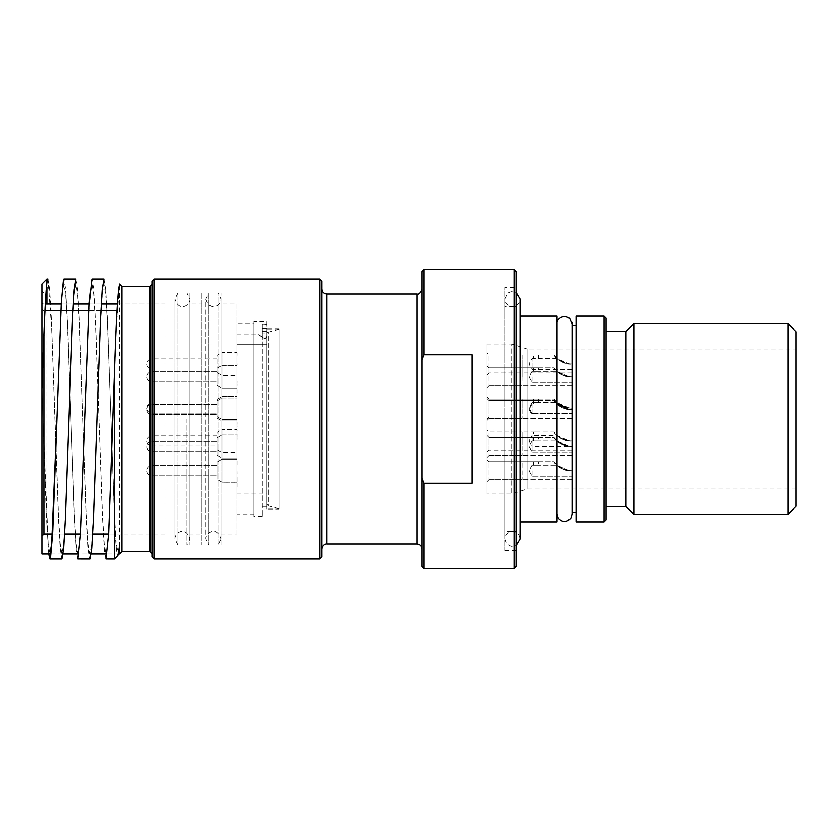 <?xml version="1.0" encoding="UTF-8"?>
<svg xmlns="http://www.w3.org/2000/svg" width="838" height="838" viewBox="0 0 838 838"><rect width="100%" height="100%" fill="white"/><g stroke="black" fill="none" stroke-linecap="round" stroke-linejoin="round"><path stroke-width="0.63" stroke-dasharray="4.19 3.14" d="M48.709 554.033L46.289 515.14L42.895 419L48.154 543.768L49.903 554.033L63.101 554.033M56.9 419L60.409 323.52L62.159 294.253L63.908 283.967L65.657 294.232L67.407 323.51L74.404 514.49L76.164 543.768L77.913 554.033L91.112 554.033M47.892 278.96L49.652 289.634L51.401 319.99L58.409 514.48L60.158 543.747L61.907 554.033L63.657 543.768L65.406 514.49L72.403 323.51L74.163 294.232L75.912 283.967L77.662 294.253L79.411 323.52L86.408 514.48L88.158 543.747L89.917 554.033L91.667 543.768L93.416 514.49L100.413 323.51L102.163 294.232L103.912 283.967L105.672 294.253L107.421 323.52L114.418 514.48L116.168 543.747L118.451 554.033M77.913 554.033L79.662 543.747L81.412 514.48L88.409 323.52L90.158 294.253L91.918 283.967L93.667 294.232L95.417 323.51L102.414 514.49L104.163 543.768L105.913 554.033L117.917 554.033L119.425 546.46M119.425 554.033L119.425 284.815L116.168 329.03L109.422 514.48L107.673 543.747L105.913 554.033M121.919 286.46L121.919 551.54M103.902 278.96L105.672 289.634L107.421 319.99L114.418 518.02L114.418 559.04M114.418 518.02C115.571 543.653 116.733 556.16 117.917 555.531M151.929 284.459L151.929 553.541M151.929 557.04L151.929 280.96M321.97 280.96L321.97 557.04M321.97 288.963L321.97 549.037L321.97 288.963M421.996 288.963L421.996 549.037L421.996 288.963M421.996 359.565L421.996 478.435L423.997 483.243L472.014 483.243L472.014 354.757L423.997 354.757L421.996 359.565L421.996 271.46M421.996 566.54L421.996 478.435M105.913 559.03L104.352 550.451L102.194 512.971L95.731 327.323L93.584 288.628L91.918 278.96M77.913 559.03L76.352 550.597L74.205 513.296L67.742 327.648L65.584 288.796L63.908 278.96M75.891 278.96L77.662 289.634L79.411 319.99L86.408 518.02L88.158 548.366L89.917 559.03M46.897 282.479L46.897 287.35M46.897 303.974L46.897 528.485M41.9 554.033L41.9 388.947L42.895 419L41.9 388.947L45.147 308.876L46.781 288.251L48.405 284.805L51.652 329.03L58.409 518.02L60.158 548.366L61.907 559.03M41.9 536.027L41.9 283.967M45.441 303.974L43.901 303.974L43.901 292.965L43.901 303.974A2.001 1.446 180 0 1 41.9 302.518A2.001 1.446 180 0 0 43.901 303.974L164.929 303.974L164.929 292.965L164.929 534.026L164.929 303.974L117.351 303.974M164.929 292.965L164.929 545.035L164.929 292.965M516.03 271.46L516.03 566.54M516.03 287.465L516.03 550.535L516.03 287.465L505.021 287.465L505.021 550.535L505.021 287.465M516.03 550.535L505.021 550.535M472.014 354.757L472.014 483.243L472.014 354.757M177.939 292.965L174.933 298.967L174.933 539.033L177.939 545.035L177.939 292.965L177.939 545.035L164.929 545.035M189.943 419L189.943 539.033L189.943 419M186.937 418.927L186.937 545.035L186.937 418.927M189.943 545.035L186.937 545.035L189.943 539.033C185.481 525.154 174.43 533.073 174.933 539.033L174.933 298.967C178.944 312.522 190.519 305.231 189.943 298.967L186.937 292.965L189.943 292.965L189.943 545.035L189.943 292.965M189.943 303.974L189.943 534.026L189.943 303.974L201.948 303.974L201.948 534.026L189.943 534.026M201.948 534.026L201.948 303.974M201.948 292.965L201.948 545.035L201.948 292.965L208.945 292.965L208.945 545.035L201.948 545.035M505.021 419L505.021 539.033L505.021 419M505.021 306.467L505.021 531.533L505.021 306.467L512.521 306.467L509.221 305.702C506.54 304.257 505.146 302.015 505.021 298.967L507.87 293.08L511.054 291.614L516.03 292.336M516.03 531.533L516.03 306.467L516.03 531.533L505.021 531.533M516.03 316.104L516.03 521.896L516.03 316.104L520.031 316.104M557.04 521.896L557.04 316.104M520.031 521.896L516.03 521.896M557.04 419L557.04 514.029L557.04 419M557.04 325.479L557.04 323.971M557.04 514.029L557.04 512.521M572.04 512.521L572.04 325.479M576.041 325.479L576.041 512.521L576.041 325.479M576.041 521.896L576.041 316.104M606.052 318.105L606.052 519.895M606.052 331.481L606.052 506.519L606.052 331.481M626.059 331.481L626.059 506.519M633.811 514.27L633.811 323.73M788.097 514.27L788.097 323.73M796.1 331.722L796.1 506.278M796.1 348.985L796.1 489.015L796.1 348.985L527.029 348.985L527.029 489.015L527.029 348.985L511.641 343.978L511.641 494.022L511.641 343.978L487.014 343.978L487.014 494.022L487.014 343.978M796.1 489.015L527.029 489.015L511.641 494.022L487.014 494.022M220.949 292.965L217.943 292.965L220.949 298.967C221.494 305.315 209.814 312.469 205.939 298.967L205.939 539.033L208.945 545.035L208.945 292.965L205.939 298.967L205.939 539.033C205.446 533.073 216.487 525.154 220.949 539.033L220.949 298.967L220.949 539.033L217.943 545.035L217.943 292.965L217.943 545.035L220.949 545.035L220.949 292.965L220.949 545.035M220.949 419L220.949 301.931L220.949 419M220.949 303.974L220.949 534.026L220.949 303.974L236.955 303.974L236.955 534.026L220.949 534.026M236.955 534.026L236.955 303.974M236.955 323.971L236.955 514.029L236.955 323.971L253.956 323.971L253.956 514.029L236.955 514.029M253.956 514.029L253.956 323.971M253.956 321.478L253.956 516.522L253.956 321.478L266.955 321.478L266.955 509.022L266.955 328.978L266.955 333.786L262.357 333.786L262.357 324.474L266.955 324.474M266.955 333.786L266.955 321.478M266.955 324.348L262.357 324.348L262.357 516.522L262.357 324.474M262.357 516.522L253.956 516.522M278.96 509.022L278.96 328.978L278.96 509.022L266.955 509.022M278.96 508.771L278.96 329.229L278.96 508.771L268.443 505.953L268.443 332.047A2.001 2.001 0 0 0 266.955 333.974L266.955 504.026L266.955 333.974M262.357 324.348L262.357 333.786M266.955 331.523L262.357 331.523M266.955 328.538L262.357 328.538M278.96 329.229L268.443 332.047L268.443 505.953L266.955 504.026M266.955 344.648L266.955 494.022L266.955 336.216L266.955 344.648L236.955 344.648L236.955 333.974L236.955 344.648L266.955 344.648M266.955 336.216L266.955 336.216C266.725 338.028 265.73 338.657 263.96 338.112C265.793 338.615 266.788 337.976 266.955 336.216M263.96 338.112C255.904 332.979 255.904 332.979 263.96 338.112C255.904 332.979 255.904 332.979 263.96 338.112L263.96 338.112M236.955 344.648L236.955 494.022L236.955 344.648M236.955 362.634L237.049 353.437L236.955 362.634M236.955 390.089L237.049 381.081L236.955 390.089M236.955 421.713L236.955 432.136L237.049 421.713M236.955 484.825L236.955 477.388L236.955 484.825M236.955 389.408L236.955 395.211L237.049 389.408M236.955 360.162L236.955 353.437L236.955 360.162M236.955 393.399L237.049 384.118L236.955 393.399M236.955 393.137L236.955 384.118L237.049 393.148M236.955 435.571L236.955 444.538L237.049 435.571M236.955 433.497L236.955 439.5L237.049 433.497M236.955 464.095L237.049 474.099L236.955 464.095M236.955 465.1L236.955 459.098L237.049 465.1M236.955 430.9L237.049 421.891L236.955 430.9M236.955 352.484L236.955 375.487L236.955 352.484L221.944 352.484L221.944 375.487L221.944 352.484L216.948 355.375L216.948 372.596L216.948 355.375M236.955 429.506L236.955 452.51L236.955 429.506L221.944 429.506L221.944 452.51L221.944 429.506L216.948 432.387L216.948 449.618L216.948 432.387M236.955 482.196L221.944 482.196L216.948 479.315L221.944 482.196L221.944 459.193L236.955 459.193L236.955 482.196L236.955 459.193L236.955 482.196L236.955 459.193L221.944 459.193L221.944 482.196L221.944 459.193L216.948 462.084L216.948 479.315L216.948 462.084L216.948 479.315L216.948 462.084L221.944 459.193L221.944 482.196L237.049 482.238L237.049 477.388L237.049 482.238M236.955 365.358L236.955 388.361L236.955 365.358L236.955 388.361L236.955 365.358L221.944 365.358L221.944 388.361L221.944 365.358L216.948 368.238L216.948 385.47L216.948 368.238L216.948 385.47L216.948 368.238L221.944 365.358L221.944 388.361L236.955 388.361L221.944 388.361L221.944 365.358L236.955 365.358M236.955 396.489L236.955 419.503L236.955 396.489L236.955 419.503L236.955 396.489L221.944 396.489L221.944 419.503L221.944 396.489L216.948 399.38L216.948 416.612L216.948 399.38L216.948 416.612L216.948 399.38L221.944 396.489L221.944 419.503L236.955 419.503L221.944 419.503L221.944 396.489L236.955 396.489M236.955 435.006L236.955 458.009L236.955 435.006L236.955 458.009L236.955 435.006L221.944 435.006L221.944 458.009L221.944 435.006L216.948 437.897L216.948 455.118L216.948 437.897L216.948 455.118L216.948 437.897L221.944 435.006L221.944 458.009L236.955 458.009L221.944 458.009L221.944 435.006L236.955 435.006M236.955 397.945L236.955 420.948L236.955 397.945L236.955 420.948L236.955 397.945L221.944 397.945L221.944 420.948L221.944 397.945L216.948 400.836L216.948 418.057L216.948 400.836L216.948 418.057L216.948 400.836L221.944 397.945L221.944 420.948L236.955 420.948L221.944 420.948L221.944 397.945L236.955 397.945M216.948 409.447L216.948 404.345L216.948 409.447M216.948 446.507L216.948 441.406L216.948 446.507M216.948 408.001L216.948 402.9L216.948 408.001M216.948 376.859L216.948 371.758L216.948 376.859M216.948 470.694L216.948 465.593L216.948 470.694M216.948 449.618L221.944 452.51L236.955 452.51M216.948 441.008L216.948 435.907L216.948 441.008M216.948 372.596L221.944 375.487L236.955 375.487M216.948 363.985L216.948 358.884L216.948 363.985M237.049 460.764L237.049 464.587L236.955 460.764M237.049 439.5L237.049 438.599L236.955 439.5M236.955 434.367L236.955 438.41L237.049 434.367M236.955 361.241L237.049 364.677L236.955 361.241M237.049 478.372L237.049 481.955L236.955 478.372M237.049 483.243L237.049 486.847L236.955 483.243M237.049 426.919L236.955 422.823L236.955 426.93M237.049 431.025L237.049 429.967L236.955 431.025M237.049 422.823L237.049 423.881L236.955 422.823M487.014 374.984L487.014 352.987L487.014 374.984L489.015 372.983L489.015 354.987L489.015 372.983L521.927 372.983L521.927 354.987L489.015 354.987L487.014 352.987M487.014 452.007L487.014 429.999L487.014 452.007L489.015 450.006L489.015 431.999L489.015 450.006L521.927 450.006L521.927 431.999L489.015 431.999L487.014 429.999M487.014 481.703L487.014 459.695L487.014 481.703L487.014 459.695L487.014 481.703L489.015 479.703L489.015 461.696L489.015 479.703L489.015 461.696L489.015 479.703L521.927 479.703L521.927 461.696L489.015 461.696L487.014 459.695L489.015 461.696L521.927 461.696L521.927 479.703L522.032 461.79L521.927 479.703L521.927 461.696L521.927 479.703L489.015 479.703L487.014 481.703M487.014 387.858L487.014 365.85L487.014 387.858L487.014 365.85L487.014 387.858L489.015 385.857L489.015 367.851L489.015 385.857L489.015 367.851L489.015 385.857L521.927 385.857L521.927 367.851L489.015 367.851L487.014 365.85L489.015 367.851L521.927 367.851L521.927 385.857L522.032 367.955L521.927 385.857L521.927 367.851L521.927 385.857L489.015 385.857L487.014 387.858M487.014 419L487.014 396.992L487.014 419L487.014 396.992L487.014 419L489.015 416.999L489.015 398.993L489.015 416.999L489.015 398.993L489.015 416.999L521.927 416.999L521.927 398.993L489.015 398.993L487.014 396.992L489.015 398.993L521.927 398.993L521.927 416.999L522.032 399.098L521.927 416.999L521.927 398.993L521.927 416.999L489.015 416.999L487.014 419M487.014 457.506L487.014 435.509L487.014 457.506L487.014 435.509L487.014 457.506L489.015 455.505L489.015 437.509L489.015 455.505L489.015 437.509L489.015 455.505L521.927 455.505L521.927 437.509L489.015 437.509L487.014 435.509L489.015 437.509L521.927 437.509L521.927 455.505L522.032 437.604L521.927 455.505L521.927 437.509L521.927 455.505L489.015 455.505L487.014 457.506M487.014 420.446L487.014 398.448L487.014 420.446L487.014 398.448L487.014 420.446L489.015 418.445L489.015 400.449L489.015 418.445L489.015 400.449L489.015 418.445L521.927 418.445L521.927 400.449L489.015 400.449L487.014 398.448L489.015 400.449L521.927 400.449L521.927 418.445L522.032 400.543L521.927 418.445L521.927 400.449L521.927 418.445L489.015 418.445L487.014 420.446M522.032 409.447L522.032 418.445L522.032 409.447M569.494 409.447L558.841 405.54L554.033 400.449L533.534 400.449L538.53 400.449L533.534 400.449L538.53 400.449L538.53 403.947L533.534 403.947L533.534 400.449L522.032 400.449L533.534 400.449L533.534 403.947L538.53 403.947L533.534 403.947L538.53 403.947L538.53 400.449L554.033 400.449L558.841 405.54L569.494 409.447C560.444 407.069 555.29 404.063 554.033 400.449C553.949 401.769 563.597 411.102 572.04 409.447L572.04 418.445L572.04 409.447L569.494 409.447L556.945 403.947L538.53 403.947L556.945 403.947L569.494 409.447C563.943 409.96 555.772 403.298 557.207 404.188C560.612 407.572 565.556 409.321 572.04 409.447L572.04 414.946L572.04 409.447L569.494 409.447C560.444 407.069 555.29 404.063 554.033 400.449C553.949 401.769 563.597 411.102 572.04 409.447L572.04 418.445L572.04 409.447L569.494 409.447C563.943 409.96 555.772 403.298 557.207 404.188C560.612 407.572 565.556 409.321 572.04 409.447L572.04 414.946L572.04 409.447L569.494 409.447M532.025 409.447L532.025 414.946L532.025 409.447M522.032 446.507L522.032 455.505L522.032 446.507M569.494 446.507L558.841 442.6L554.033 437.509L533.534 437.509L538.53 437.509L533.534 437.509L538.53 437.509L538.53 441.008L533.534 441.008L533.534 437.509L522.032 437.509L533.534 437.509L533.534 441.008L538.53 441.008L533.534 441.008L538.53 441.008L538.53 437.509L554.033 437.509L558.841 442.6L569.494 446.507C560.444 444.13 555.29 441.123 554.033 437.509C553.949 438.829 563.597 448.162 572.04 446.507L572.04 455.505L572.04 446.507L569.494 446.507L556.945 441.008L538.53 441.008L556.945 441.008L569.494 446.507C563.943 447.021 555.772 440.359 557.207 441.249C560.612 444.632 565.556 446.382 572.04 446.507L572.04 452.007L572.04 446.507L569.494 446.507C560.444 444.13 555.29 441.123 554.033 437.509C553.949 438.829 563.597 448.162 572.04 446.507L572.04 455.505L572.04 446.507L569.494 446.507C563.943 447.021 555.772 440.359 557.207 441.249C560.612 444.632 565.556 446.382 572.04 446.507L572.04 452.007L572.04 446.507L569.494 446.507M572.04 446.507L572.04 441.008C565.556 440.882 560.612 439.133 557.207 435.75C555.772 434.859 563.943 441.521 569.494 441.008C560.444 438.63 555.29 435.624 554.033 431.999C553.949 433.33 563.597 442.653 572.04 441.008L569.494 441.008L556.945 435.509L532.025 435.509L532.025 441.008L532.025 435.509L528.977 441.008L532.025 446.507L532.025 452.007L532.025 441.008L532.025 452.007L532.025 441.008L532.025 446.507L532.025 441.008L532.025 446.507L572.04 446.507L572.04 441.008L572.04 450.006L572.04 441.008L569.494 441.008L558.841 437.101L554.033 431.999L533.534 431.999L538.53 431.999L538.53 435.509L533.534 435.509L533.534 431.999L522.032 431.999L522.032 441.008L522.032 431.999M522.032 408.001L522.032 398.993L522.032 408.001M569.494 408.001L558.841 404.094L554.033 398.993L533.534 398.993L538.53 398.993L533.534 398.993L538.53 398.993L538.53 402.491L533.534 402.491L533.534 398.993L522.032 398.993L533.534 398.993L533.534 402.491L538.53 402.491L533.534 402.491L538.53 402.491L538.53 398.993L554.033 398.993L558.841 404.094L569.494 408.001C560.444 405.613 555.29 402.617 554.033 398.993C553.949 400.323 563.597 409.646 572.04 408.001L572.04 416.999L572.04 408.001L569.494 408.001L556.945 402.491L538.53 402.491L556.945 402.491L569.494 408.001C563.943 408.504 555.772 401.852 557.207 402.732C560.612 406.116 565.556 407.876 572.04 408.001L572.04 413.501L572.04 408.001L569.494 408.001C560.444 405.613 555.29 402.617 554.033 398.993C553.949 400.323 563.597 409.646 572.04 408.001L572.04 416.999L572.04 408.001L569.494 408.001C563.943 408.504 555.772 401.852 557.207 402.732C560.612 406.116 565.556 407.876 572.04 408.001L572.04 413.501L572.04 408.001L569.494 408.001M532.025 408.001L532.025 402.491L532.025 408.001M522.032 376.859L522.032 367.851L522.032 376.859M569.494 376.859L558.841 372.952L554.033 367.851L533.534 367.851L538.53 367.851L533.534 367.851L538.53 367.851L538.53 371.36L533.534 371.36L533.534 367.851L522.032 367.851L533.534 367.851L533.534 371.36L538.53 371.36L533.534 371.36L538.53 371.36L538.53 367.851L554.033 367.851L558.841 372.952L569.494 376.859C560.444 374.471 555.29 371.475 554.033 367.851C553.949 369.181 563.597 378.504 572.04 376.859L572.04 385.857L572.04 376.859L569.494 376.859L556.945 371.36L538.53 371.36L556.945 371.36L569.494 376.859C563.943 377.372 555.772 370.71 557.207 371.601C560.612 374.974 565.556 376.733 572.04 376.859L572.04 382.358L572.04 376.859L569.494 376.859C560.444 374.471 555.29 371.475 554.033 367.851C553.949 369.181 563.597 378.504 572.04 376.859L572.04 385.857L572.04 376.859L569.494 376.859C563.943 377.372 555.772 370.71 557.207 371.601C560.612 374.974 565.556 376.733 572.04 376.859L572.04 382.358L572.04 376.859L569.494 376.859M532.025 376.859L532.025 382.358L532.025 376.859M522.032 470.694L522.032 479.703L522.032 470.694M569.494 470.694L558.841 466.797L554.033 461.696L533.534 461.696L538.53 461.696L533.534 461.696L538.53 461.696L538.53 465.195L533.534 465.195L533.534 461.696L522.032 461.696L533.534 461.696L533.534 465.195L538.53 465.195L533.534 465.195L538.53 465.195L538.53 461.696L554.033 461.696L558.841 466.797L569.494 470.694C560.444 468.316 555.29 465.32 554.033 461.696C553.949 463.026 563.597 472.349 572.04 470.694L572.04 479.703L572.04 470.694L569.494 470.694L556.945 465.195L538.53 465.195L556.945 465.195L569.494 470.694C563.943 471.207 555.772 464.545 557.207 465.436C560.612 468.819 565.556 470.568 572.04 470.694L572.04 476.194L572.04 470.694L569.494 470.694C560.444 468.316 555.29 465.32 554.033 461.696C553.949 463.026 563.597 472.349 572.04 470.694L572.04 479.703L572.04 470.694L569.494 470.694C563.943 471.207 555.772 464.545 557.207 465.436C560.612 468.819 565.556 470.568 572.04 470.694L572.04 476.194L572.04 470.694L569.494 470.694M532.025 470.694L532.025 476.194L532.025 470.694M522.032 432.104L522.032 449.912M522.032 441.008L522.032 450.006L522.032 441.008M522.032 355.082L522.032 372.889M522.032 363.985L522.032 354.987L522.032 363.985M572.04 369.485L532.025 369.485L528.977 363.985L532.025 358.486L532.025 369.485L532.025 358.486L556.945 358.486L569.494 363.985C563.943 364.499 555.772 357.836 557.207 358.727C560.612 362.11 565.556 363.86 572.04 363.985L572.04 372.983L572.04 363.985L569.494 363.985C560.444 361.607 555.29 358.601 554.033 354.987C553.949 356.307 563.597 365.64 572.04 363.985L569.494 363.985L558.841 360.078L554.033 354.987L533.534 354.987L538.53 354.987L538.53 358.486L533.534 358.486L533.534 354.987L522.032 354.987M149.929 551.54L149.929 286.46M153.93 278.96L153.93 559.04M319.969 559.04L319.969 278.96M326.977 293.97L326.977 544.03M416.999 544.03L416.999 293.97M101.461 303.974L89.205 303.974M73.451 303.974L61.195 303.974M45.063 310.51L116.974 310.51M101.073 310.51L88.859 310.51M73.063 310.51L60.849 310.51M43.901 534.026L43.901 334.802M43.901 303.974L43.901 310.51L43.901 303.974M41.9 308.625A2.001 1.886 180 0 0 43.901 310.51A2.001 1.886 0 0 1 41.9 308.625M423.997 269.459L423.997 354.757M514.029 568.541L514.029 269.459M423.997 483.243L423.997 568.541M604.051 521.896L604.051 316.104M152.034 409.447L152.034 404.345L152.034 409.447M152.034 446.507L152.034 441.406L152.034 446.507M152.034 408.001L152.034 402.9L152.034 408.001M152.034 376.859L152.034 371.758L152.034 376.859M152.034 470.694L152.034 465.593L152.034 470.694M152.034 441.008L152.034 435.907L152.034 441.008M152.034 363.985L152.034 358.884L152.034 363.985M43.901 292.965L41.9 290.964M164.929 534.026L108.374 534.026M92.62 534.026L80.364 534.026M64.61 534.026L52.365 534.026M516.03 306.467L512.521 306.467C517.077 306.027 519.581 303.524 520.031 298.967L520.031 539.033C519.382 532.559 513.883 531.145 512.521 531.533C508.09 531.847 505.597 534.351 505.021 539.033L506.665 543.726L510.95 546.366L516.03 545.664M278.96 328.978L266.955 328.978M266.955 506.927L262.357 506.927M266.955 328.632L262.357 328.632M236.955 333.974L257.496 333.974L263.96 337.714C265.604 338.28 266.599 337.704 266.955 335.975M236.955 494.022L266.955 494.022M216.948 418.057L221.944 420.948L216.948 418.057M216.948 404.345L152.034 404.345A5.101 5.101 0 0 0 146.933 409.447A5.101 5.101 0 0 0 152.034 414.548L216.948 414.548L152.034 414.548A5.101 5.101 0 0 1 146.933 409.447A5.101 5.101 0 0 1 152.034 404.345L216.948 404.345M216.948 455.118L221.944 458.009L216.948 455.118M216.948 441.406L152.034 441.406A5.101 5.101 0 0 0 146.933 446.507A5.101 5.101 0 0 0 152.034 451.609L216.948 451.609L152.034 451.609A5.101 5.101 0 0 1 146.933 446.507A5.101 5.101 0 0 1 152.034 441.406L216.948 441.406M216.948 416.612L221.944 419.503L216.948 416.612M216.948 402.9L152.034 402.9A5.101 5.101 0 0 0 146.933 408.001A5.101 5.101 0 0 0 152.034 413.103L216.948 413.103L152.034 413.103A5.101 5.101 0 0 1 146.933 408.001A5.101 5.101 0 0 1 152.034 402.9L216.948 402.9M216.948 385.47L221.944 388.361L216.948 385.47M216.948 371.758L152.034 371.758A5.101 5.101 0 0 0 146.933 376.859A5.101 5.101 0 0 0 152.034 381.96L216.948 381.96L152.034 381.96A5.101 5.101 0 0 1 146.933 376.859A5.101 5.101 0 0 1 152.034 371.758L216.948 371.758M216.948 465.593L152.034 465.593A5.101 5.101 0 0 0 146.933 470.694A5.101 5.101 0 0 0 152.034 475.795L216.948 475.795L152.034 475.795A5.101 5.101 0 0 1 146.933 470.694A5.101 5.101 0 0 1 152.034 465.593L216.948 465.593M216.948 435.907L152.034 435.907A5.101 5.101 0 0 0 146.933 441.008A5.101 5.101 0 0 0 152.034 446.109L216.948 446.109M216.948 358.884L152.034 358.884A5.101 5.101 0 0 0 146.933 363.985A5.101 5.101 0 0 0 152.034 369.087L216.948 369.087M572.04 418.445L522.032 418.445L572.04 418.445M533.534 403.947L532.025 403.947L528.977 409.447L532.025 414.946L572.04 414.946L532.025 414.946L528.977 409.447L532.025 403.947L533.534 403.947M572.04 455.505L522.032 455.505L572.04 455.505M533.534 441.008L532.025 441.008L528.977 446.507L532.025 452.007L572.04 452.007L532.025 452.007L528.977 446.507L532.025 441.008L533.534 441.008M572.04 416.999L522.032 416.999L572.04 416.999M533.534 402.491L532.025 402.491L528.977 408.001L532.025 413.501L572.04 413.501L532.025 413.501L528.977 408.001L532.025 402.491L533.534 402.491M572.04 385.857L522.032 385.857L572.04 385.857M533.534 371.36L532.025 371.36L528.977 376.859L532.025 382.358L572.04 382.358L532.025 382.358L528.977 376.859L532.025 371.36L533.534 371.36M572.04 479.703L522.032 479.703L572.04 479.703M533.534 465.195L532.025 465.195L528.977 470.694L532.025 476.194L572.04 476.194L532.025 476.194L528.977 470.694L532.025 465.195L533.534 465.195M572.04 450.006L522.032 450.006M572.04 372.983L522.032 372.983"/><path stroke-width="1.26" d="M47.892 278.96L46.897 278.96L46.897 282.479L46.897 278.96L41.9 283.967L41.9 554.033L49.903 554.033L51.652 543.747L56.9 419L52.668 532.968L50.51 557.731L49.903 559.03L48.709 554.033M63.101 554.033L77.913 554.033M91.112 554.033L105.913 554.033M118.451 554.033L119.425 554.033L119.425 546.46L117.917 555.531L114.418 559.04L114.418 372.753L108.657 533.471L105.913 559.03L114.418 559.04M119.425 284.815L119.425 283.967L119.425 284.815C117.729 291.666 116.053 320.975 114.418 372.753M121.919 551.54L121.919 286.46L149.929 286.46L149.929 551.54L121.919 551.54L119.425 554.033M149.929 551.54L151.929 553.541L151.929 284.459L149.929 286.46M151.929 280.96L151.929 557.04L153.93 559.04L153.93 278.96L151.929 280.96M153.93 278.96L319.969 278.96L319.969 559.04L153.93 559.04M319.969 559.04L321.97 557.04L321.97 280.96L319.969 278.96M326.977 293.97L416.999 293.97L416.999 544.03L326.977 544.03L326.977 293.97C323.939 293.667 322.274 292.001 321.97 288.963M421.996 478.435L421.996 359.565L423.997 354.757L472.014 354.757L472.014 483.243L423.997 483.243L421.996 478.435L421.996 566.54L423.997 568.541L423.997 483.243M423.997 354.757L423.997 269.459L421.996 271.46L421.996 359.565M91.918 278.96L89.278 302.801L80.658 533.219L77.913 559.03L89.917 559.04L91.667 548.387L93.416 518.031L100.413 319.98L102.163 289.613L103.912 278.96L91.918 278.96M49.903 559.04L61.907 559.04L63.657 548.387L65.406 518.02L72.403 319.98L74.163 289.613L75.912 278.96L63.908 278.96L63.437 279.735L61.279 302.549L56.9 419M46.897 287.35L46.897 303.974M43.901 334.802L43.901 534.026L41.9 536.027L41.9 388.947C43.597 338.028 45.262 294.997 46.897 282.479L47.902 278.96M423.997 269.459L514.029 269.459L514.029 568.541L423.997 568.541M514.029 568.541L516.03 566.54L516.03 271.46L514.029 269.459M520.031 316.104L557.04 316.104L557.04 521.896L520.031 521.896M576.041 512.521L572.04 512.521M604.051 316.104L576.041 316.104L576.041 521.896L604.051 521.896L606.052 519.895L606.052 318.105L604.051 316.104L604.051 521.896M626.059 506.519L626.059 331.481L633.811 323.73L633.811 514.27L626.059 506.519L606.052 506.519M788.097 514.27L796.1 506.278L796.1 331.722L788.097 323.73L788.097 514.27L633.811 514.27M117.351 303.974L101.461 303.974M89.205 303.974L73.451 303.974M61.195 303.974L45.441 303.974M116.974 310.51L101.073 310.51M88.859 310.51L73.063 310.51M60.849 310.51L45.063 310.51M121.919 286.46L119.425 283.967M326.977 544.03C326.946 543.81 322.745 543.977 321.97 549.037M416.999 544.03C420.037 544.333 421.703 545.999 421.996 549.037M416.999 293.97C418.843 294.63 420.508 292.954 421.996 288.963M108.374 534.026L92.62 534.026M80.364 534.026L64.61 534.026M52.365 534.026L43.901 534.026M557.04 323.971C555.835 320.514 562.56 313.129 569.693 318.524L572.04 323.971L572.04 322.316L572.04 514.029L570.919 517.968C566.76 522.598 562.549 522.65 558.276 518.146L557.04 514.029M572.04 325.479L576.041 325.479M626.059 331.481L606.052 331.481M633.811 323.73L788.097 323.73M516.03 292.336L520.031 298.967L520.031 539.033L516.03 545.664"/></g></svg>
